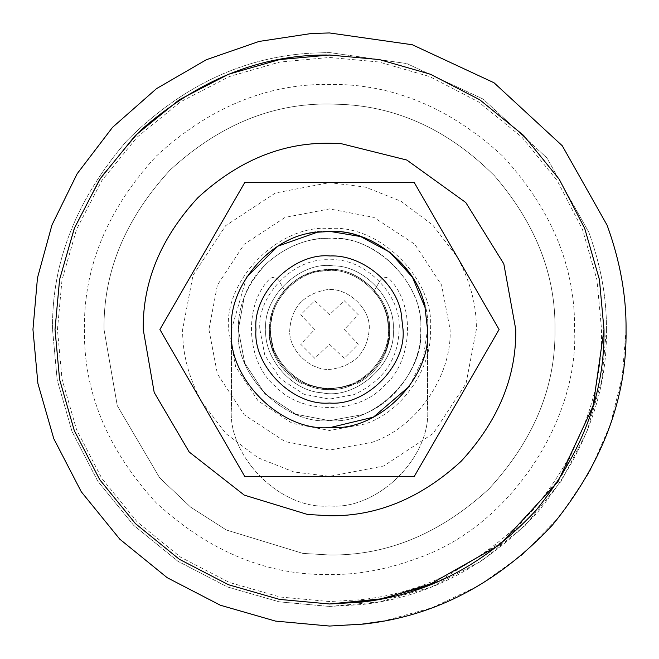 <?xml version="1.0" encoding="UTF-8"?>
<svg xmlns="http://www.w3.org/2000/svg" width="659" height="659" viewBox="0 0 659 659"><rect width="100%" height="100%" fill="white"/><g stroke="black" fill="none" stroke-linecap="round" stroke-linejoin="round"><path stroke-width="0.49" stroke-dasharray="3.29 2.47" d="M307.514 514.465L244.267 495.115L189.182 452L154.19 392.426L143.234 329.5M321.979 392.772C354.756 400.31 396.479 364.394 393.225 329.5C395.738 299.639 364.295 265.363 333.388 265.898L333.388 265.898C301.287 260.651 262.661 296.237 265.775 329.5C263.567 357.895 291.863 391.273 321.979 392.772C354.756 400.31 396.479 364.394 393.225 329.5C395.738 299.639 364.295 265.363 333.388 265.898C301.287 260.651 262.661 296.237 265.775 329.5C263.567 357.895 291.863 391.273 321.979 392.772M554.977 329.5C555.759 274.787 535.594 223.549 494.472 175.796C449.718 131.125 399.313 107.343 343.265 104.443L329.5 104.023C271.953 103.249 218.813 125.268 170.063 170.063C125.268 218.813 103.249 271.953 104.023 329.5L117.277 405.672L159.643 477.783L190.706 507.191L226.325 529.984L302.885 553.403L329.5 554.977C387.047 555.751 440.187 533.732 488.937 488.937C533.732 440.187 555.751 387.047 554.977 329.5C555.759 274.787 535.594 223.549 494.472 175.796C449.718 131.125 399.313 107.343 343.265 104.443L329.5 104.023C271.953 103.249 218.813 125.268 170.063 170.063C125.268 218.813 103.249 271.953 104.023 329.5L117.277 405.672L159.643 477.783L190.706 507.191L226.325 529.984L302.885 553.403L329.5 554.977C387.047 555.751 440.187 533.732 488.937 488.937C533.732 440.187 555.751 387.047 554.977 329.5C555.759 274.787 535.594 223.549 494.472 175.796C449.718 131.125 399.313 107.343 343.265 104.443L329.5 104.023C271.953 103.249 218.813 125.268 170.063 170.063C125.268 218.813 103.249 271.953 104.023 329.5L117.277 405.672L159.643 477.783L190.706 507.191L226.325 529.984L302.885 553.403L329.5 554.977C387.047 555.751 440.187 533.732 488.937 488.937C533.732 440.187 555.751 387.047 554.977 329.5C555.759 274.787 535.594 223.549 494.472 175.796C449.718 131.125 399.313 107.343 343.265 104.443L329.5 104.023C271.953 103.249 218.813 125.268 170.063 170.063C125.268 218.813 103.249 271.953 104.023 329.5L117.277 405.672L159.643 477.783L190.706 507.191L226.325 529.984L302.885 553.403L329.5 554.977C387.047 555.751 440.187 533.732 488.937 488.937C533.732 440.187 555.751 387.047 554.977 329.5M361.709 414.791L329.5 420.673L295.94 414.272L265.033 393.967L244.728 363.06L238.327 329.5C234.25 374.609 284.391 424.75 329.5 420.673C374.609 424.75 424.75 374.609 420.673 329.5C422.32 362.31 397.393 402.781 361.709 414.791C397.393 402.781 422.32 362.31 420.673 329.5C424.816 284.037 373.917 233.772 328.701 238.336C373.917 233.772 424.816 284.037 420.673 329.5C424.272 286.78 379.287 237.742 335.069 238.5C301.138 234.472 256.837 259.391 244.151 297.44L238.327 329.5C238.023 305.43 247.454 283.419 266.623 263.476C247.454 283.419 238.023 305.43 238.327 329.5L244.728 363.06L265.033 393.967L295.94 414.272L329.5 420.673L361.709 414.791M266.623 263.476L266.623 263.476C285.775 246.606 306.468 238.22 328.701 238.336C306.468 238.22 285.775 246.606 266.623 263.476M140.202 130.729L102.516 175.154L75.48 225.477L59.87 278.049L55.01 329.5L59.87 278.049L75.48 225.477L102.516 175.154L140.202 130.729C197.865 79.928 260.165 54.689 327.103 55.018L379.444 59.59L430.541 74.278L479.703 99.748L523.592 135.408L559.252 179.297L584.722 228.459L599.41 279.556L603.99 329.5L593.998 402.896L561.781 475.765L507.957 538.065L438.96 581.222M329.5 55.01L327.103 55.018M409.511 386.141L423.259 358.125L427.534 329.5L427.534 407.929C431.917 456.432 378.002 510.346 329.5 505.955C280.998 510.346 227.083 456.432 231.466 407.929L231.466 329.5C227.083 280.998 280.998 227.083 329.5 231.466C378.002 227.083 431.917 280.998 427.534 329.5L427.534 407.929C431.917 456.432 378.002 510.346 329.5 505.955C280.998 510.346 227.083 456.432 231.466 407.929L231.466 329.5C227.083 280.998 280.998 227.083 329.5 231.466C378.002 227.083 431.917 280.998 427.534 329.5L425.006 307.382M380.152 280.503C383.044 276.722 386.289 276.376 389.897 279.474C416.027 306.278 412.46 363.323 383.192 386.66C358.076 414.412 300.916 414.412 275.8 386.66C246.54 363.323 242.973 306.278 269.103 279.474C272.587 276.434 275.8 276.698 278.732 280.289L284.96 291.08C275.207 302.703 270.454 316.106 270.709 331.271C270.454 316.106 275.207 302.703 284.96 291.08L278.732 280.289C275.8 276.698 272.587 276.434 269.103 279.474C242.973 306.278 246.54 363.323 275.8 386.66C300.916 414.412 358.076 414.412 383.192 386.66C412.46 363.323 416.027 306.278 389.897 279.474C386.289 276.376 383.044 276.722 380.152 280.503L374.048 291.089C383.793 302.712 388.546 316.106 388.291 331.271L389.93 336.016C386.882 357.746 375.663 373.76 356.288 384.057L351.272 384.139C336.757 389.683 322.243 389.683 307.728 384.139L302.712 384.057C283.337 373.76 272.118 357.746 269.07 336.016L270.709 331.271L269.07 336.016C272.118 357.746 283.337 373.76 302.712 384.057L307.728 384.139C322.243 389.683 336.757 389.683 351.272 384.139L356.288 384.057C375.663 373.76 386.882 357.746 389.93 336.016L388.291 331.271C388.546 316.106 383.793 302.712 374.048 291.089L380.152 280.503M330.019 389.296C300.364 392.294 266.986 359.32 269.696 329.5C266.986 359.32 300.364 392.294 330.019 389.296C359.542 391.652 391.932 358.858 389.304 329.5C392.36 296.591 352.911 262.859 322.078 270.165C293.906 271.772 267.653 303 269.696 329.5C267.653 303 293.906 271.772 322.078 270.165C352.911 262.859 392.36 296.591 389.304 329.5C391.932 358.858 359.542 391.652 330.019 389.296M606.445 329.5C607.392 393.703 584.533 454.521 537.859 511.936C487.108 566.369 428.317 597.252 361.478 604.591L329.5 606.445L279.103 601.824L227.561 586.996L177.955 561.303L133.67 525.33L97.697 481.045L72.004 431.439L57.176 379.897L52.555 329.5C51.591 262.298 76.37 199.372 126.874 140.713C181.843 85.843 243.748 56.633 312.597 53.074L329.5 52.555L406.858 63.577L483.154 99.097L546.896 157.929L588.759 232.125C600.827 265.355 606.717 297.819 606.445 329.5L601.824 379.897L586.996 431.439L561.303 481.045L525.33 525.33L481.045 561.303L431.439 586.996L379.897 601.824L329.5 606.445L279.103 601.824L227.561 586.996L177.955 561.303L133.67 525.33L97.697 481.045L72.004 431.439L57.176 379.897L52.555 329.5C51.591 262.298 76.37 199.372 126.874 140.713C181.843 85.843 243.748 56.633 312.597 53.074L329.5 52.555L406.858 63.577L483.154 99.097L546.896 157.929L588.759 232.125C600.827 265.355 606.717 297.819 606.445 329.5M358.43 624.633L329.5 626.05L275.536 621.099L220.345 605.226L167.221 577.712L119.806 539.194L81.288 491.779L53.774 438.655L37.901 383.464L32.95 329.5L37.472 277.884L51.962 225.024L77.128 173.778L112.532 127.352L156.512 88.635L206.399 59.705L259.045 41.443L311.394 33.502L329.5 32.95L412.328 44.754L494.036 82.779L562.284 145.779L607.112 225.23M626.05 329.5L622.285 376.586L610.283 424.915L589.385 472.33L559.73 516.417L522.299 554.82L478.887 585.67L431.802 607.845L383.456 621.099M350.629 385.441L329.5 389.304L307.489 385.103L287.217 371.783L273.897 351.511L269.696 329.5C267.027 359.089 299.911 391.973 329.5 389.304C359.089 391.973 391.973 359.089 389.304 329.5C388.653 354.97 375.762 373.62 350.629 385.441M328.981 269.704C358.636 266.706 392.014 299.68 389.304 329.5C392.014 299.68 358.636 266.706 328.981 269.704C314.392 269.63 300.825 275.132 288.263 286.195C275.684 299.277 269.498 313.709 269.696 329.5C269.498 313.709 275.684 299.277 288.263 286.195C300.825 275.132 314.392 269.63 328.981 269.704M244.151 297.44L238.327 329.5C234.25 374.609 284.391 424.75 329.5 420.673C374.609 424.75 424.75 374.609 420.673 329.5C424.272 286.78 379.287 237.742 335.069 238.5C301.138 234.472 256.837 259.391 244.151 297.44M322.556 271.088C352.812 264.144 391.322 297.291 388.316 329.5C390.639 357.063 361.626 388.703 333.092 388.209C303.461 393.052 267.801 360.201 270.684 329.5C268.633 303.288 294.754 272.48 322.556 271.088C352.812 264.144 391.322 297.291 388.316 329.5C390.639 357.063 361.626 388.703 333.092 388.209C303.461 393.052 267.801 360.201 270.684 329.5C268.633 303.288 294.754 272.48 322.556 271.088M324.813 290.075C345.234 285.38 371.231 307.761 369.205 329.5C367.187 352.178 354.764 365.391 331.922 369.131C311.921 372.393 287.851 350.226 289.795 329.5C291.393 307.984 303.066 294.837 324.813 290.075C345.234 285.38 371.231 307.761 369.205 329.5C367.187 352.178 354.764 365.391 331.922 369.131C311.921 372.393 287.851 350.226 289.795 329.5C291.393 307.984 303.066 294.837 324.813 290.075M201.761 401.941L226.053 433.729L257.998 457.766L293.823 471.951L329.5 476.35L383.554 466.037L433.334 433.334L466.037 383.554L476.35 329.5C476.671 305.414 470.304 281.261 457.239 257.059L432.947 225.271L401.002 201.234L365.177 187.049L329.5 182.65L275.446 192.963L225.666 225.666L192.963 275.446L182.65 329.5C182.329 353.586 188.696 377.739 201.761 401.941M499.094 329.5L414.198 182.452L244.802 182.452L159.906 329.5L244.802 476.548L414.198 476.548L499.094 329.5M246.631 277.118L231.466 329.5M330.357 231.474L329.5 231.466M336.444 387.912C306.188 394.856 267.678 361.709 270.684 329.5C268.361 301.937 297.374 270.297 325.908 270.791C355.539 265.948 391.199 298.799 388.316 329.5C390.367 355.712 364.246 386.52 336.444 387.912C306.188 394.856 267.678 361.709 270.684 329.5C268.361 301.937 297.374 270.297 325.908 270.791C355.539 265.948 391.199 298.799 388.316 329.5C390.367 355.712 364.246 386.52 336.444 387.912M314.771 358.307L300.693 344.229L314.722 329.5L300.693 314.771L314.771 300.693L329.5 314.722L344.229 300.693L358.307 314.771L344.278 329.5L358.307 344.229L344.229 358.307L329.5 344.278L314.771 358.307L300.693 344.229L314.722 329.5L300.693 314.771L314.771 300.693L329.5 314.722L344.229 300.693L358.307 314.771L344.278 329.5L358.307 344.229L344.229 358.307L329.5 344.278L314.771 358.307M208.919 329.5L217.388 373.884L244.234 414.766L285.116 441.612L329.5 450.081L372.104 442.304C419.289 426.422 452.255 372.895 450.081 329.5L441.612 285.116L414.766 244.234L373.884 217.388L329.5 208.919L285.116 217.388L244.234 244.234L217.388 285.116L208.919 329.5M84.418 329.5C83.578 392.047 107.508 449.817 156.199 502.801C209.183 551.492 266.953 575.422 329.5 574.582C357.68 574.829 386.536 569.565 416.084 558.774C512.002 526.5 579.014 417.691 574.582 329.5C575.422 266.953 551.492 209.183 502.801 156.199C449.817 107.508 392.047 83.578 329.5 84.418C266.953 83.578 209.183 107.508 156.199 156.199C107.508 209.183 83.578 266.953 84.418 329.5M57.457 329.5L62.004 280.001L76.559 229.365L101.799 180.64L137.138 137.138L180.64 101.799L229.365 76.559L280.001 62.004L329.5 57.457L378.999 62.004L429.635 76.559L478.36 101.799L521.862 137.138L557.201 180.64L582.441 229.365L596.996 280.001L601.543 329.5C602.474 392.566 580.019 452.305 534.177 508.707C484.316 562.176 426.562 592.515 360.91 599.723L329.5 601.543L280.001 596.996L229.365 582.441L180.64 557.201L137.138 521.862L101.799 478.36L76.559 429.635L62.004 378.999L57.457 329.5M259.893 329.5L264.786 355.119L280.281 378.719L303.881 394.214L329.5 399.107L354.089 394.617C383.34 380.853 398.349 359.147 399.107 329.5C402.212 295.059 363.941 256.788 329.5 259.893C295.059 256.788 256.788 295.059 259.893 329.5M365.177 423.959L329.5 430.475L292.332 423.383L258.097 400.903L235.617 366.668L228.525 329.5C224.011 279.54 279.54 224.011 329.5 228.525C379.46 224.011 434.989 279.54 430.475 329.5C432.296 365.836 404.692 410.664 365.177 423.959"/><path stroke-width="0.99" d="M307.514 514.465L329.5 515.766C377.039 516.401 420.936 498.22 461.209 461.209C498.22 420.936 516.401 377.039 515.766 329.5L503.822 263.88L465.781 202.527L406.817 160.046L340.868 143.588L329.5 143.234C281.961 142.599 238.064 160.78 197.791 197.791C160.78 238.064 142.599 281.961 143.234 329.5L154.19 392.426L189.182 452L244.267 495.115L307.514 514.465L329.5 515.766C377.039 516.401 420.936 498.22 461.209 461.209C498.22 420.936 516.401 377.039 515.766 329.5L503.822 263.88L465.781 202.527L406.817 160.046L340.868 143.588L329.5 143.234C281.961 142.599 238.064 160.78 197.791 197.791C160.78 238.064 142.599 281.961 143.234 329.5M329.5 55.01L379.444 59.59L430.541 74.278L479.703 99.748L523.592 135.408L559.252 179.297L584.722 228.459L599.41 279.556L603.99 329.5C604.937 393.135 582.276 453.408 536.022 510.321C485.716 564.269 427.436 594.879 361.198 602.153L329.5 603.99L279.556 599.41L228.459 584.722L179.297 559.252L135.408 523.592L99.748 479.703L74.278 430.541L59.59 379.444L55.01 329.5L59.59 279.556L74.278 228.459L99.748 179.297L135.408 135.408L179.297 99.748L228.459 74.278L279.556 59.59L329.5 55.01L379.444 59.59L430.541 74.278L479.703 99.748L523.592 135.408L559.252 179.297L584.722 228.459L599.41 279.556L603.99 329.5L593.1 406.051L558.008 481.581L499.86 544.729L426.48 586.288L377.409 599.781L329.5 603.99L279.556 599.41L228.459 584.722L179.297 559.252L135.408 523.592L99.748 479.703L74.278 430.541L59.59 379.444L55.01 329.5L59.59 379.444L74.278 430.541L99.748 479.703L135.408 523.592L179.297 559.252L228.459 584.722L279.556 599.41L329.5 603.99L383.703 598.586L438.96 581.222M140.202 130.729C197.865 79.928 260.165 54.689 327.103 55.018M607.112 225.23C620.037 260.816 626.347 295.57 626.05 329.5C627.071 398.25 602.59 463.368 552.613 524.852C498.27 583.133 435.311 616.206 363.743 624.065L329.5 626.05L275.536 621.099L220.345 605.226L167.221 577.712L119.806 539.194L81.288 491.779L53.774 438.655L37.901 383.464L32.95 329.5L37.472 277.884L51.962 225.024L77.128 173.778L112.532 127.352L156.512 88.635L206.399 59.705L259.045 41.443L311.394 33.502L329.5 32.95L412.328 44.754L494.036 82.779L562.284 145.779L607.112 225.23C620.037 260.816 626.347 295.57 626.05 329.5M383.456 621.099L358.43 624.633M457.568 257.578L457.198 256.928M201.432 401.422L201.802 402.072M425.006 307.382L427.534 329.5C431.843 377.623 378.744 431.39 330.357 427.526C281.739 432.436 227.009 378.381 231.466 329.5C228.105 286.055 271.146 234.868 317.333 232.223L330.357 231.474C369.921 229.283 417.378 264.514 425.006 307.382L412.493 277.315L389.823 252.224L360.646 236.548L330.357 231.474M403.028 329.5L401.133 312.91C395.408 280.759 359.814 254.341 330.143 255.98C293.683 252.298 252.636 292.835 255.972 329.5C252.685 365.877 293.123 406.315 329.5 403.028C365.877 406.315 406.315 365.877 403.028 329.5M329.5 231.466L317.333 232.223L277.867 246.161L246.631 277.118M231.466 329.5C227.009 378.381 281.739 432.436 330.357 427.526L373.373 417.172L409.511 386.141M244.802 182.452L414.198 182.452L499.094 329.5L414.198 476.548L244.802 476.548L159.906 329.5L244.802 182.452"/></g></svg>
